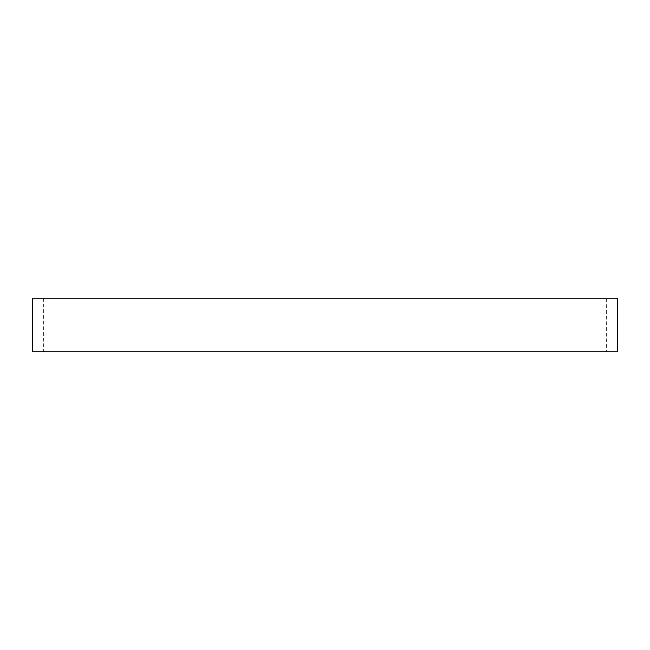 <?xml version="1.0" encoding="UTF-8"?>
<svg xmlns="http://www.w3.org/2000/svg" width="650" height="650" viewBox="0 0 650 650"><rect width="100%" height="100%" fill="white"/><g stroke="black" fill="none" stroke-linecap="round" stroke-linejoin="round"><path stroke-width="0.49" stroke-dasharray="3.25 2.44" d="M606.352 298.212L43.648 298.212L606.352 298.212L606.352 351.788L43.648 351.788L606.352 351.788M32.5 351.788L617.5 351.788M617.5 298.212L32.5 298.212M43.648 298.212L43.648 351.788"/><path stroke-width="0.97" d="M617.5 351.788L32.5 351.788L32.5 298.212L617.5 298.212L617.5 351.788"/></g></svg>
